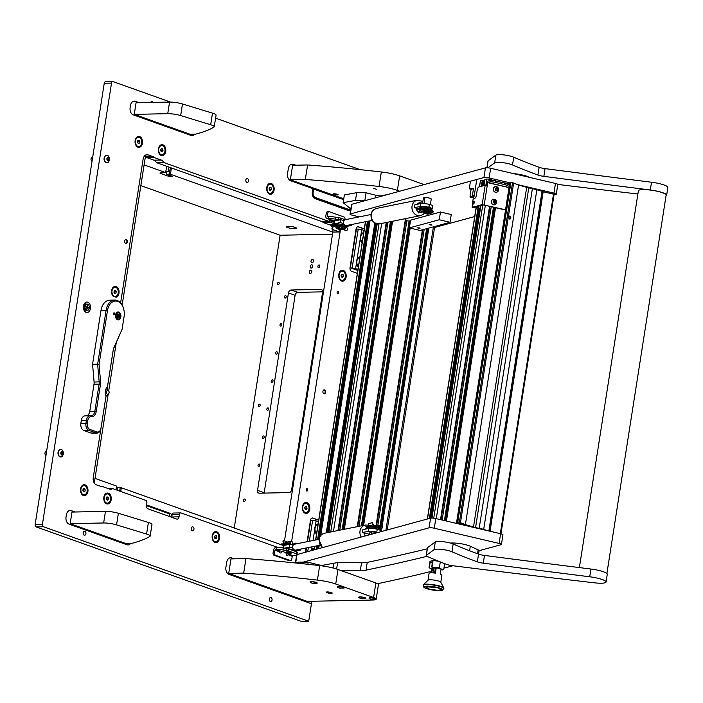 <?xml version="1.0" encoding="UTF-8"?>
<svg xmlns="http://www.w3.org/2000/svg" width="703" height="703" viewBox="0 0 703 703"><rect width="100%" height="100%" fill="white"/><g stroke="black" fill="none" stroke-linecap="round" stroke-linejoin="round"><path stroke-width="1.05" d="M87.726 302.202A5.229 3.577 88.8 0 0 86.829 302.053A5.229 3.577 88.8 0 0 83.376 306.693A5.229 3.577 88.8 0 0 86.135 312.36A5.229 3.577 88.8 0 0 87.04 312.51A5.229 3.577 88.8 0 0 90.494 307.87A5.229 3.577 88.8 0 0 87.726 302.202M337.915 291.218A1.248 0.852 88.8 0 0 337.748 293.678A1.248 0.852 88.8 0 0 337.915 291.218M307 488.611A1.248 0.852 88.8 0 0 306.842 491.072A1.248 0.852 88.8 0 0 307 488.611M152.938 102.41A2.039 1.397 88.8 0 0 152.129 101.619A2.039 1.397 88.8 0 0 151.778 101.557A2.039 1.397 88.8 0 0 150.653 102.453M84.852 531.24A2.039 1.397 88.8 0 0 84.501 531.187A2.039 1.397 88.8 0 0 83.147 532.997A2.039 1.397 88.8 0 0 84.228 535.211A2.039 1.397 88.8 0 0 84.58 535.264A2.039 1.397 88.8 0 0 85.933 533.454A2.039 1.397 88.8 0 0 84.852 531.24M270.989 597.559A2.039 1.397 88.8 0 0 270.637 597.506A2.039 1.397 88.8 0 0 269.293 599.316A2.039 1.397 88.8 0 0 270.374 601.531A2.039 1.397 88.8 0 0 270.725 601.583A2.039 1.397 88.8 0 0 272.07 599.773A2.039 1.397 88.8 0 0 270.989 597.559M324.566 389.901A1.995 1.362 88.8 0 0 324.224 389.849A1.995 1.362 88.8 0 0 322.905 391.615A1.995 1.362 88.8 0 0 323.96 393.777A1.995 1.362 88.8 0 0 324.303 393.829A1.995 1.362 88.8 0 0 325.621 392.063A1.995 1.362 88.8 0 0 324.566 389.901M126.312 239.582A1.995 1.362 88.8 0 0 125.969 239.521A1.995 1.362 88.8 0 0 124.651 241.296A1.995 1.362 88.8 0 0 125.705 243.449A1.995 1.362 88.8 0 0 126.048 243.51A1.995 1.362 88.8 0 0 127.366 241.744A1.995 1.362 88.8 0 0 126.312 239.582M162.911 144.836A5.483 3.752 88.8 0 0 158.518 148.333A5.483 3.752 88.8 0 0 158.597 152.129A5.483 3.752 88.8 0 0 161.242 155.486A5.483 3.752 88.8 0 0 165.732 151.461A5.483 3.752 88.8 0 0 162.911 144.836M108.359 493.181A5.483 3.752 88.8 0 0 103.965 496.687A5.483 3.752 88.8 0 0 104.044 500.474A5.483 3.752 88.8 0 0 106.689 503.831A5.483 3.752 88.8 0 0 111.179 499.807A5.483 3.752 88.8 0 0 108.359 493.181M116.153 286.534A5.483 3.752 88.8 0 0 111.768 290.031A5.483 3.752 88.8 0 0 111.839 293.819A5.483 3.752 88.8 0 0 113.192 296.315A19.921 13.629 88.8 0 1 114.563 296.692L116.074 297.237A5.483 3.752 88.8 0 0 119.071 292A5.483 3.752 88.8 0 0 116.153 286.534M271.27 183.448A5.483 3.752 88.8 0 0 266.876 186.945A5.483 3.752 88.8 0 0 266.955 190.733A5.483 3.752 88.8 0 0 269.601 194.09A5.483 3.752 88.8 0 0 274.091 190.074A5.483 3.752 88.8 0 0 271.27 183.448M216.717 531.793A5.483 3.752 88.8 0 0 212.332 535.291A5.483 3.752 88.8 0 0 212.411 539.087A5.483 3.752 88.8 0 0 215.048 542.435A5.483 3.752 88.8 0 0 219.538 538.419A5.483 3.752 88.8 0 0 216.717 531.793M343.284 270.4A5.483 3.752 88.8 0 0 338.89 273.898A5.483 3.752 88.8 0 0 338.969 277.694A5.483 3.752 88.8 0 0 341.614 281.042A5.483 3.752 88.8 0 0 346.104 277.026A5.483 3.752 88.8 0 0 343.284 270.4M306.912 502.627A5.483 3.752 88.8 0 0 302.527 506.125A5.483 3.752 88.8 0 0 302.606 509.921A5.483 3.752 88.8 0 0 305.251 513.278A5.483 3.752 88.8 0 0 309.742 509.253A5.483 3.752 88.8 0 0 306.912 502.627M139.642 136.549A5.483 3.752 88.8 0 0 135.248 140.046A5.483 3.752 88.8 0 0 135.328 143.843A5.483 3.752 88.8 0 0 137.973 147.191A5.483 3.752 88.8 0 0 142.463 143.175A5.483 3.752 88.8 0 0 139.642 136.549M85.089 484.894A5.483 3.752 88.8 0 0 80.704 488.392A5.483 3.752 88.8 0 0 80.775 492.188A5.483 3.752 88.8 0 0 83.42 495.536A5.483 3.752 88.8 0 0 87.91 491.52A5.483 3.752 88.8 0 0 85.089 484.894M246.867 182.411A1.995 1.362 -91.2 0 1 245.813 180.258A1.995 1.362 -91.2 0 1 247.122 178.483A1.995 1.362 -91.2 0 1 247.474 178.544A1.995 1.362 -91.2 0 1 248.528 180.706A1.995 1.362 -91.2 0 1 247.21 182.472A1.995 1.362 -91.2 0 1 246.867 182.411M192.314 530.756A1.995 1.362 -91.2 0 1 191.26 528.603A1.995 1.362 -91.2 0 1 192.578 526.828A1.995 1.362 -91.2 0 1 192.921 526.89A1.995 1.362 -91.2 0 1 193.975 529.051A1.995 1.362 -91.2 0 1 192.657 530.818A1.995 1.362 -91.2 0 1 192.314 530.756M295.778 165.205L293.221 164.3A5.976 4.086 88.8 0 0 292.184 164.124A5.976 4.086 88.8 0 0 288.318 168.685L287.562 173.518A5.976 4.086 88.8 0 0 290.638 180.75L312.853 188.659L312.334 191.945A5.571 3.814 -91.2 0 0 314.083 198A5.571 3.814 -91.2 0 0 315.208 198.685L347.783 210.294A5.571 3.814 -91.2 0 0 350.727 209.573M35.15 524.5L104.246 83.262A1.995 1.362 -91.2 0 1 105.538 81.741L112.796 81.592A1.995 1.362 88.8 0 0 111.513 83.112L42.417 524.35A1.995 1.362 88.8 0 0 43.437 526.758L308.696 621.259L301.429 621.408L36.178 526.907A1.995 1.362 -91.2 0 1 35.15 524.5L42.417 524.35M169.871 516.635A2.988 2.047 88.8 0 0 168.289 513.418L170.249 513.375A2.988 2.047 88.8 0 1 171.725 517.294A2.988 2.047 88.8 0 0 171.787 516.986L172.165 514.57A1.995 1.362 -91.2 0 1 173.456 513.049L180.724 512.9A1.995 1.362 88.8 0 0 179.432 514.42L172.165 514.57M283.766 545.475L283.88 544.79M284.487 540.915L332.844 232.078A5.976 4.086 88.8 0 0 332.871 229.6M332.378 227.71A5.976 4.086 88.8 0 0 331.658 226.366M330.972 225.593A5.976 4.086 88.8 0 0 329.769 224.855L323.301 222.552A5.976 4.086 88.8 0 0 321.86 221.577L156.391 162.621A5.976 4.086 88.8 0 0 153.948 160.17L147.322 157.806A5.976 4.086 88.8 0 0 145.873 156.831L144.273 156.259M75.124 511.995L71.24 510.606A5.976 4.086 88.8 0 0 70.203 510.44A5.976 4.086 88.8 0 0 66.337 514.991L66.038 516.925A5.976 4.086 88.8 0 0 69.114 524.157L126.953 544.763A5.976 4.086 88.8 0 0 127.981 544.93A5.976 4.086 88.8 0 0 130.591 543.472M139.22 102.691L135.336 101.302A5.976 4.086 88.8 0 0 134.299 101.127A5.976 4.086 88.8 0 0 130.433 105.687L130.134 107.621A5.976 4.086 88.8 0 0 133.21 114.844L191.049 135.451A5.976 4.086 88.8 0 0 192.077 135.626A5.976 4.086 88.8 0 0 194.687 134.168M318.696 520.115L312.923 518.049A2.988 2.047 88.8 0 0 312.404 517.97A2.988 2.047 88.8 0 0 310.471 520.246L307.114 541.697M364.312 228.853L358.53 226.797A2.988 2.047 88.8 0 0 358.012 226.709A2.988 2.047 88.8 0 0 356.087 228.985L350.024 267.694A2.988 2.047 88.8 0 0 351.562 271.305L357.335 273.362M360.156 169.651L215.601 118.148M170.442 102.058L113.139 81.645A1.995 1.362 88.8 0 0 112.796 81.592M234.134 558.841L231.577 557.927A5.976 4.086 88.8 0 0 230.549 557.76A5.976 4.086 88.8 0 0 226.682 562.312L225.918 567.154A5.976 4.086 88.8 0 0 229.002 574.377L311.438 603.745L308.696 621.259M306.13 547.997L305.462 552.242M108.385 488.647L112.594 488.567L145.829 500.404A1.995 1.362 88.8 0 1 146.857 502.812L146.479 505.237A2.988 2.047 88.8 0 0 148.017 508.849L176.602 519.034A2.988 2.047 88.8 0 0 177.121 519.122A2.988 2.047 88.8 0 0 179.054 516.837L179.432 514.42M112.594 488.567A5.976 4.086 -91.2 0 1 110.714 489.279A5.976 4.086 -91.2 0 1 109.677 489.112L103.051 486.748A5.976 4.086 -91.2 0 1 102.497 486.81A5.976 4.086 -91.2 0 1 101.469 486.643L96.329 484.815A5.976 4.086 -91.2 0 1 93.253 477.583L105.977 396.351L108.077 394.295M113.297 349.611L107.102 389.137M145.873 156.831L153.14 156.681L148.008 154.853A5.976 4.086 -91.2 0 0 146.971 154.686A5.976 4.086 -91.2 0 0 143.104 159.238L120.608 302.923M153.14 156.681A5.976 4.086 -91.2 0 1 154.581 157.657L161.215 160.02A5.976 4.086 -91.2 0 1 163.658 162.472L329.118 221.427A5.976 4.086 88.8 0 1 330.568 222.403L323.301 222.552M333.74 223.528L330.568 222.403M291.604 541.67L340.111 231.928A5.976 4.086 88.8 0 0 340.199 230.074M180.724 512.9A1.995 1.362 88.8 0 1 181.066 512.962L278.054 547.514A5.976 4.086 88.8 0 0 278.072 547.523M311.025 603.605L311.385 601.285M156.391 162.621L163.658 162.472M147.322 157.806L154.581 157.657M101.944 486.766L103.051 486.748M295.339 165.214L292.782 164.309A5.976 4.086 88.8 0 0 291.965 164.142M312.8 187.78L312.668 188.597M191.866 135.617A5.976 4.086 88.8 0 0 194.248 134.176M138.79 102.7L134.897 101.311A5.976 4.086 88.8 0 0 134.08 101.144M74.694 512.004L70.801 510.615A5.976 4.086 88.8 0 0 69.984 510.448M127.77 544.93A5.976 4.086 88.8 0 0 130.152 543.481M233.704 558.85L231.138 557.936A5.976 4.086 88.8 0 0 230.329 557.769M313.819 197.736A4.991 3.418 88.8 0 0 314.566 198.141L347.141 209.749A4.991 3.418 88.8 0 0 350.129 208.738M349.927 208.932A4.965 3.401 -91.2 0 1 349.83 209.028A4.965 3.401 -91.2 0 1 347.15 209.722L314.575 198.114A4.965 3.401 -91.2 0 1 313.731 197.64M313.125 187.894L312.976 188.87L343.635 199.626M313.635 188.94L313.125 192.227A4.394 3.005 88.8 0 0 315.383 197.543L347.959 209.143A4.394 3.005 88.8 0 0 350.331 208.536L349.83 209.028M364.286 229.011L358.099 226.805A2.988 2.047 88.8 0 0 357.801 226.735M318.679 520.264L312.484 518.058A2.988 2.047 88.8 0 0 312.185 517.988M115.986 489.771L116.566 486.072L95.01 478.4L94.281 483.058L108.183 394.251M108.701 390.956L116.276 342.581M122.146 305.111L145.389 156.664L144.106 164.889L165.662 172.569L166.646 166.277M117.243 488.998L116.162 488.62M119.668 491.089L120.213 487.645L117.454 487.706L117.067 490.158M120.213 487.645L121.32 487.768L120.74 491.467M283.537 545.563L121.32 487.768M170.249 513.375L146.523 504.921M168.289 513.418L146.435 505.633M165.662 172.569L160.741 172.806A2.487 0.457 -171.1 0 0 159.941 173.017A2.487 0.457 -171.1 0 0 160.583 173.439L168.228 176.163A2.487 0.457 -171.1 0 0 171.708 176.717A2.487 0.457 -171.1 0 0 172.507 176.515A2.487 0.457 -171.1 0 0 171.866 176.093L166.541 174.195L169.309 174.133L170.328 167.586M287.94 226.261A5.185 0.949 -171.1 0 0 286.402 226.533A5.185 0.949 -171.1 0 0 288.845 227.939A5.185 0.949 -171.1 0 0 294.856 228.721A5.185 0.949 -171.1 0 0 296.455 228.106A5.185 0.949 -171.1 0 0 293.089 226.841A5.185 0.949 -171.1 0 0 287.94 226.261M140.855 185.627L280.11 235.241L332.519 234.161M171.4 167.973L170.416 174.256L332.835 232.131M170.416 174.256L169.309 174.133M166.541 174.195L166.998 171.295L168.307 171.268L168.957 167.103M165.715 172.2L166.796 172.587M359.918 256.885A5.378 3.682 88.8 0 0 357.098 259.099L356.474 263.045A5.378 3.682 88.8 0 0 356.693 264.187A5.378 3.682 88.8 0 0 358.345 266.938M363.706 232.693A5.378 3.682 88.8 0 0 360.885 234.907L360.261 238.853A5.378 3.682 88.8 0 0 360.481 239.995A5.378 3.682 88.8 0 0 362.133 242.746M357.994 269.17L350.358 267.817L357.792 270.462M352.168 267.773L358.231 229.073L356.412 229.108L350.358 267.817M358.231 229.073L361.711 229.626L360.885 234.907M364.057 230.461L361.711 229.626M360.261 238.853L357.098 259.099M356.474 263.045L355.648 268.326M83.639 305.164A3.339 2.285 -91.2 0 1 83.929 305.743M84 308.933A3.339 2.285 -91.2 0 1 83.727 309.531M83.938 304.355A3.339 2.285 -91.2 0 1 84.738 305.287M84.826 309.355A3.339 2.285 -91.2 0 1 84.052 310.322M84.72 303.125A4.983 3.41 -91.2 0 1 85.643 304.32M85.766 310.295A4.983 3.41 -91.2 0 1 84.887 311.526M85.458 306.657L86.944 307.492L86.847 309.803L87.339 307.633L88.727 308.116L88.763 307.527L87.436 307.053L87.532 304.751L87.031 306.912L85.458 306.657M86.759 304.135A3.19 2.179 88.8 0 0 86.399 304.1A3.19 2.179 88.8 0 0 84.334 306.534A3.19 2.179 88.8 0 0 86.531 310.48A3.19 2.179 88.8 0 0 86.891 310.427M85.063 306.517A3.19 2.179 88.8 0 0 87.251 310.462A3.19 2.179 88.8 0 0 89.316 308.037A3.19 2.179 88.8 0 0 87.119 304.091A3.19 2.179 88.8 0 0 85.063 306.517M84.632 305.515A2.39 1.634 88.8 0 0 84.14 306.736A2.39 1.634 88.8 0 0 84.703 309.135M88.437 308.028L85.502 306.534M86.996 307.062L87.436 307.053M115.556 314.962A3.99 2.724 88.8 0 0 118.297 319.891A3.99 2.724 88.8 0 0 120.872 316.851A3.99 2.724 88.8 0 0 118.13 311.921A3.99 2.724 88.8 0 0 115.556 314.962M113.394 313.617A0.993 0.685 88.8 0 0 114.73 314.092A0.993 0.685 88.8 0 0 113.394 313.617M105.582 395.007A5.976 4.086 88.8 0 0 105.986 396.079L105.986 396.237A6.977 4.772 -91.2 0 1 105.626 395.191A6.977 4.772 -91.2 0 1 105.529 390.358A6.977 4.772 -91.2 0 1 107.471 386.755L113.236 349.945A6.977 4.772 -91.2 0 1 113.368 349.286A6.977 4.772 -91.2 0 1 113.877 347.73L122.067 329.382L124.097 316.464A12.452 8.524 88.8 0 0 123.684 309.03A12.452 8.524 88.8 0 0 115.107 301.077A12.452 8.524 88.8 0 0 107.471 310.55L99.07 364.216L100.582 381.817A6.977 4.772 -91.2 0 1 100.494 384.233L96.241 411.431A6.977 4.772 -91.2 0 1 91.311 416.73A4.983 3.41 88.8 0 0 87.796 420.508L87.339 423.417A4.983 3.41 88.8 0 0 89.905 429.436L96.891 431.923A4.983 3.41 88.8 0 0 100.88 428.742A4.983 3.41 88.8 0 0 100.968 428.268L105.986 396.237M100.88 428.742L100.801 429.094A5.976 4.086 -91.2 0 1 97.04 433.074A5.976 4.086 -91.2 0 1 96.012 432.907L89.026 430.421A5.976 4.086 -91.2 0 1 85.951 423.188L86.407 420.289A5.976 4.086 -91.2 0 1 90.274 415.737A5.976 4.086 -91.2 0 1 90.625 415.745A5.976 4.086 88.8 0 0 90.977 415.763A5.976 4.086 88.8 0 0 94.843 411.211L99.105 384.005A5.976 4.086 88.8 0 0 99.176 381.94L97.647 364.163L92.568 364.268L94.088 382.045L100.582 381.817M87.796 420.508L81.32 420.394L80.863 423.294L87.339 423.417M89.905 429.436L89.026 430.421L83.947 430.526L90.924 433.013L96.012 432.907L96.891 431.923M97.04 433.074L91.961 433.18A5.976 4.086 -91.2 0 1 90.924 433.013M83.947 430.526A5.976 4.086 -91.2 0 1 80.863 423.294M81.32 420.394A5.976 4.086 -91.2 0 1 85.186 415.842L90.274 415.737M86.39 415.816A5.976 4.086 88.8 0 0 89.764 411.317L94.017 384.11A5.976 4.086 88.8 0 0 94.088 382.045M99.07 364.216L97.647 364.163L106.083 310.322A13.454 9.201 -91.2 0 1 114.782 300.076L109.694 300.181A13.454 9.201 88.8 0 0 100.995 310.427L92.568 364.268M122.067 329.382L113.728 348.301A5.976 4.086 88.8 0 0 113.324 349.461M114.782 300.076A13.454 9.201 -91.2 0 1 123.596 308.687L123.684 309.03M107.471 386.755L107.348 387.423A5.976 4.086 88.8 0 0 105.485 390.543M314.311 548.138A5.378 3.682 88.8 0 0 311.482 550.352L311.359 550.634M318.099 523.946A5.378 3.682 88.8 0 0 315.269 526.16L314.654 530.115A5.378 3.682 88.8 0 0 314.874 531.257A5.378 3.682 88.8 0 0 316.526 533.999M309.346 541.248L312.624 520.325L310.805 520.361L307.475 541.626M312.624 520.325L316.104 520.879L315.269 526.16M318.45 521.714L316.104 520.879M305.831 552.145L306.49 547.918M314.654 530.115L313.028 540.519M312.035 546.811L311.482 550.352M307.721 551.627L308.362 547.549M311.684 264.785A1.696 1.195 -70.4 0 0 310.243 266.235A1.696 1.195 -70.4 0 0 310.858 268.019A1.696 1.195 -70.4 0 0 311.174 268.071A1.696 1.195 -70.4 0 0 312.624 266.613A1.696 1.195 -70.4 0 0 312 264.829A1.696 1.195 -70.4 0 0 311.684 264.785M312.519 259.46A1.696 1.195 -70.4 0 0 311.069 260.918A1.696 1.195 -70.4 0 0 311.693 262.702A1.696 1.195 -70.4 0 0 312.009 262.746A1.696 1.195 -70.4 0 0 313.45 261.296A1.696 1.195 -70.4 0 0 312.835 259.512A1.696 1.195 -70.4 0 0 312.519 259.46M310.858 270.101A1.696 1.195 -70.4 0 0 309.408 271.56A1.696 1.195 -70.4 0 0 310.032 273.344A1.696 1.195 -70.4 0 0 310.339 273.397A1.696 1.195 -70.4 0 0 311.789 271.938A1.696 1.195 -70.4 0 0 311.165 270.154A1.696 1.195 -70.4 0 0 310.858 270.101M318.477 267.676A1.441 1.019 109.6 0 1 319.18 264.917A1.441 1.019 109.6 0 1 318.477 267.676M284.39 296.886A1.248 0.879 109.6 0 1 286.209 296.842A1.248 0.879 109.6 0 1 284.39 296.886M279.996 324.944A1.248 0.879 109.6 0 1 281.815 324.909A1.248 0.879 109.6 0 1 279.996 324.944M275.602 353.003A1.248 0.879 109.6 0 1 277.421 352.968A1.248 0.879 109.6 0 1 275.602 353.003M271.209 381.061A1.248 0.879 109.6 0 1 273.028 381.026A1.248 0.879 109.6 0 1 271.209 381.061M266.815 409.128A1.248 0.879 109.6 0 1 268.634 409.093A1.248 0.879 109.6 0 1 266.815 409.128M262.421 437.187A1.248 0.879 109.6 0 1 264.24 437.152A1.248 0.879 109.6 0 1 262.421 437.187M258.027 465.245A1.248 0.879 109.6 0 1 259.846 465.21A1.248 0.879 109.6 0 1 258.027 465.245M277.439 283.52A1.248 0.879 109.6 0 1 279.249 283.485A1.248 0.879 109.6 0 1 277.439 283.52M258.344 405.446A1.248 0.879 109.6 0 1 260.163 405.403A1.248 0.879 109.6 0 1 258.344 405.446M243.493 500.272A1.248 0.879 109.6 0 1 245.312 500.228A1.248 0.879 109.6 0 1 243.493 500.272M320.867 289.381L291.086 289.996A2.988 2.109 -70.4 0 0 288.45 292.94L257.535 490.334A2.988 2.109 -70.4 0 0 258.713 493.111A2.988 2.109 -70.4 0 0 259.266 493.198L289.047 492.583A2.988 2.109 -70.4 0 0 291.683 489.631L322.598 292.237A2.988 2.109 -70.4 0 0 321.42 289.469A2.988 2.109 -70.4 0 0 320.867 289.381L321.895 289.75M234.257 528.006L280.11 235.241M264.143 493.093A2.988 2.109 109.6 0 1 264.187 492.706L295.102 295.313A2.988 2.109 109.6 0 1 297.729 292.36L322.633 291.85M335.155 220.812L330.428 219.696A2.724 1.924 109.6 0 1 330.234 219.644L326.913 218.457A2.724 1.924 -70.4 0 0 327.413 218.536L328.231 218.519L328.529 216.586A9.965 1.828 8.9 0 1 335.612 217.174L338.67 217.658A2.988 0.545 8.9 0 1 340.718 218.15L340.463 219.74M344.953 219.661L344.997 219.38A1.995 1.362 88.8 0 0 343.969 216.972L329.347 211.761A1.995 1.362 88.8 0 0 329.004 211.708A1.995 1.362 88.8 0 0 327.712 213.229L326.262 213.255L325.841 215.926A2.724 1.924 -70.4 0 0 326.913 218.457M327.712 213.229L327.29 215.9A0.738 0.518 -70.4 0 0 327.721 216.603L328.529 216.586M339.76 219.89A2.988 0.545 -171.1 0 0 338.363 219.591L335.313 219.108A9.965 1.828 -171.1 0 0 328.231 218.519M326.262 213.255A1.995 1.362 -91.2 0 1 327.545 211.735L329.004 211.708M330.7 219.731A1.995 1.362 88.8 0 0 331.588 220.733L330.138 220.768L333.96 222.13M330.138 220.768A1.995 1.362 -91.2 0 1 329.109 219.239M334.039 221.612L331.588 220.733M345.155 219.731L340.718 218.15M336.623 228.036A3.111 0.571 8.9 0 1 336.509 227.93A3.111 0.571 8.9 0 1 336.473 227.816A3.111 0.571 8.9 0 1 337.51 227.552M342.001 228.317A3.111 0.571 8.9 0 1 342.466 228.554A3.111 0.571 8.9 0 1 342.625 228.774A3.111 0.571 8.9 0 1 342.554 228.87L341.886 229.345A2.513 0.457 -171.1 0 0 341.816 229.081A2.513 0.457 -171.1 0 0 341.069 228.765M336.711 226.858A3.111 0.571 8.9 0 1 340.076 226.955M342.379 227.596A3.111 0.571 8.9 0 1 342.598 227.719A3.111 0.571 8.9 0 1 342.756 227.948L342.625 228.774M340.577 228.633A2.513 0.457 -171.1 0 0 337.994 228.282A2.513 0.457 -171.1 0 0 337.001 228.58A2.513 0.457 -171.1 0 0 337.097 228.668A2.513 0.457 -171.1 0 0 339.584 229.363A2.513 0.457 -171.1 0 0 341.886 229.345M337.528 220.338A4.983 0.914 -171.1 0 0 336.737 220.364A4.983 0.914 -171.1 0 0 335.7 220.707M340.129 226.718A2.627 0.483 -171.1 0 0 337.976 226.507A2.627 0.483 -171.1 0 0 337.449 226.551L335.902 226.586M342.062 229.222L346.263 230.654A1.397 0.984 -70.4 0 0 346.93 227.974M342.493 228.914L344.488 229.6L344.953 227.684L345.612 227.649L344.593 230.004L342.089 229.204M337.73 227.658L341.113 228.765L342.238 226.445L341.535 226.058L342.238 226.445M333.09 226.638L331.201 225.935L339.558 225.76A0.993 0.703 109.6 0 1 339.083 227.667L333.916 225.909L332.071 228.176L333.784 226.287L338.951 228.044A1.397 0.984 -70.4 0 0 339.619 225.373L331.201 225.795M332.273 228.396A0.993 0.668 135.9 0 0 332.387 229.433L338.407 231.577A0.993 0.668 135.9 0 0 339.593 230.997L340.604 229.459M342.106 226.278A4.983 0.914 8.9 0 1 342.343 226.348L344.206 227.007A4.983 0.914 8.9 0 1 344.505 227.201L345.612 227.649L344.444 227.587A4.983 0.914 -171.1 0 0 342.387 226.761M344.945 227.684L345.612 227.649M342.677 228.449L345.489 228.396M332.141 229.196A0.993 0.668 -44.1 0 1 332.071 228.176M344.769 227.28A5.185 0.949 -171.1 0 0 342.036 226.225M333.969 225.487A5.976 1.098 8.9 0 1 333.951 225.373A5.976 1.098 8.9 0 1 339.338 225.118A5.976 1.098 8.9 0 1 345.762 227.227A5.976 1.098 8.9 0 1 345.577 227.447M345.762 227.227L345.938 226.12A5.976 1.098 -171.1 0 0 339.514 224.02A5.976 1.098 -171.1 0 0 334.127 224.275L333.951 225.373M332.08 219.872A1.617 1.107 88.8 0 0 332.958 220.057M291.2 553.129L291.244 552.839A2.487 0.457 -171.1 0 0 289.812 552.189A2.487 0.457 -171.1 0 0 287.123 551.855A2.487 0.457 -171.1 0 0 286.323 552.066L286.279 552.356A2.487 0.457 8.9 0 1 289.724 552.461A2.487 0.457 8.9 0 1 291.2 553.129A2.487 0.457 8.9 0 1 291.147 553.208A2.487 0.457 8.9 0 1 290.972 553.27M278.485 550.888L278.274 551.372A0.738 0.518 109.6 0 1 278.581 550.792L281.657 551.143L289.372 553.894L289.935 554.263L289.214 554.588A0.738 0.518 -70.4 0 0 288.907 555.159L288.959 553.92A1.995 1.362 88.8 0 0 288.986 553.753M275.55 555.273L274.1 555.3A1.995 1.362 -91.2 0 1 273.072 552.892L274.53 552.866A1.995 1.362 88.8 0 0 275.55 555.273L290.181 560.484A1.995 1.362 88.8 0 0 290.524 560.537A1.995 1.362 88.8 0 0 291.815 559.017L292.228 556.345A0.738 0.518 109.6 0 1 292.879 555.625L293.696 555.607A9.965 1.828 -171.1 0 0 296.622 555.115M273.072 552.892L273.493 550.221A2.724 1.924 109.6 0 1 275.892 547.532L276.71 547.514A9.965 1.828 8.9 0 1 283.792 548.103L286.842 548.586A2.988 0.545 8.9 0 1 288.889 549.078L296.552 551.802A2.988 0.545 8.9 0 1 297.325 552.312A2.988 0.545 8.9 0 1 297.316 552.321L297.017 554.236A2.988 0.545 -171.1 0 0 296.244 553.744L296.552 551.802M274.53 552.866L274.943 550.185A0.738 0.518 109.6 0 1 275.594 549.465L276.411 549.447L276.71 547.514M289.408 560.502A1.995 1.362 -91.2 0 1 289.074 560.572A1.995 1.362 -91.2 0 1 288.722 560.511L290.181 560.484M274.1 555.3L288.722 560.511M296.938 554.57L297.017 554.254A2.988 0.545 -171.1 0 0 297.017 554.245L297.325 552.312M288.889 549.078L288.59 551.011L296.244 553.744M288.59 551.011A2.988 0.545 -171.1 0 0 286.543 550.519L283.494 550.036A9.965 1.828 -171.1 0 0 276.411 549.447M287.808 553.191L290.919 553.358L289.61 552.681L286.473 552.663L287.808 553.191M289.451 552.725L286.842 552.646L287.966 553.147L290.576 553.226L289.451 552.725M293.151 544.684L293.221 544.227A3.111 0.571 -171.1 0 0 293.186 544.113A3.111 0.571 -171.1 0 0 292.764 543.832M290.383 543.199A3.111 0.571 -171.1 0 0 289.293 543.059M294.065 550.924L294.118 550.598A4.983 0.914 -171.1 0 0 293.898 550.264A4.983 0.914 -171.1 0 0 287.474 548.7M287.632 542.039L283.661 540.616A0.993 0.457 50.9 0 0 283.335 540.642A0.993 0.457 50.9 0 0 283.291 541.178L284.074 543.234L289.9 541.257A1.397 0.984 109.6 0 1 289.733 543.92L281.385 544.087L283.933 544.79M293.142 544.052L295.559 543.129L296.288 543.867M295.989 543.929L295.497 543.516L293.195 544.403M281.385 543.955L289.794 543.533A0.993 0.703 -70.4 0 0 289.917 541.626L283.942 543.612L283.019 541.407A0.993 0.457 -129.1 0 1 283.054 540.871A0.993 0.457 -129.1 0 1 283.239 540.818M288.292 543.357L290.655 542.654M291.534 544.623L292.483 544.219L292.351 541.934L290.418 541.248M292.228 544.421A4.983 0.914 8.9 0 1 293.494 544.79M291.648 544.597L289.733 543.92M279.504 550.704A1.617 1.107 88.8 0 0 279.662 552.373A1.617 1.107 88.8 0 0 280.717 552.962A1.617 1.107 88.8 0 0 281.569 551.908A1.617 1.107 88.8 0 0 281.613 551.126M288.713 544.482A5.976 1.098 -171.1 0 0 284.302 544.509L285.11 544.227A5.185 0.949 8.9 0 1 289.645 544.289M290.444 544.412A5.185 0.949 8.9 0 1 293.239 545.062M284.302 544.509A5.976 1.098 -171.1 0 0 284.021 544.667A5.976 1.098 -171.1 0 0 283.933 544.816L283.827 545.466M286.27 552.786A1.617 1.107 88.8 0 0 286.314 554.737A1.617 1.107 88.8 0 0 287.369 555.326A1.617 1.107 88.8 0 0 288.212 554.272A1.617 1.107 88.8 0 0 288.256 553.498M323.898 389.91A1.942 1.327 -91.2 0 1 324.127 389.963A1.942 1.327 -91.2 0 1 325.155 391.984A1.942 1.327 -91.2 0 1 323.978 393.777M324.004 389.875A1.995 1.362 -91.2 0 1 325.155 392.318A1.995 1.362 -91.2 0 1 324.083 393.812M341.939 271.112A4.631 3.172 88.8 0 0 341.737 271.103A4.631 3.172 88.8 0 0 338.855 274.056M338.934 277.536A4.631 3.172 88.8 0 0 341.122 280.233A4.631 3.172 88.8 0 0 341.922 280.365A4.631 3.172 88.8 0 0 342.124 280.356M342.932 271.226A4.631 3.172 88.8 0 0 342.133 271.094A4.631 3.172 88.8 0 0 339.074 275.207A4.631 3.172 88.8 0 0 341.526 280.225A4.631 3.172 88.8 0 0 342.326 280.356A4.631 3.172 88.8 0 0 345.384 276.253A4.631 3.172 88.8 0 0 342.932 271.226M341.078 275.312L341.43 276.973L342.581 277.386L343.38 276.138L343.029 274.478L341.878 274.073L341.078 275.312M341.596 274.513L343.029 274.478M341.368 276.701L341.421 274.785M341.711 276.174L343.38 276.138M363.46 233.449A4.631 3.172 88.8 0 0 363.258 233.449A4.631 3.172 88.8 0 0 362.414 233.633A4.631 3.172 88.8 0 0 360.367 236.445M360.446 239.864A4.631 3.172 88.8 0 0 362.194 242.359M363.258 233.449L363.592 233.44A4.631 3.172 88.8 0 0 362.818 233.624A4.631 3.172 88.8 0 0 360.595 237.535A4.631 3.172 88.8 0 0 362.238 242.104M363.064 236.797L362.757 238.739M317.844 524.71A4.631 3.172 88.8 0 0 317.651 524.702A4.631 3.172 88.8 0 0 316.807 524.886A4.631 3.172 88.8 0 0 314.759 527.698M314.839 531.125A4.631 3.172 88.8 0 0 316.587 533.621M317.651 524.702L317.984 524.693A4.631 3.172 88.8 0 0 317.202 524.877A4.631 3.172 88.8 0 0 314.988 528.788A4.631 3.172 88.8 0 0 316.622 533.357M317.457 528.058L317.15 530M359.672 257.641A4.631 3.172 88.8 0 0 359.47 257.641A4.631 3.172 88.8 0 0 358.627 257.816A4.631 3.172 88.8 0 0 356.579 260.628M356.658 264.056A4.631 3.172 88.8 0 0 358.407 266.551M359.47 257.641L359.804 257.632A4.631 3.172 88.8 0 0 359.031 257.816A4.631 3.172 88.8 0 0 356.808 261.727A4.631 3.172 88.8 0 0 358.442 266.288M359.277 260.989L358.969 262.931M314.056 548.894A4.631 3.172 88.8 0 0 313.863 548.894A4.631 3.172 88.8 0 0 313.02 549.078A4.631 3.172 88.8 0 0 311.455 550.607M313.863 548.894L314.197 548.885A4.631 3.172 88.8 0 0 313.415 549.069A4.631 3.172 88.8 0 0 311.93 550.484M161.558 145.547A4.631 3.172 88.8 0 0 161.365 145.539A4.631 3.172 88.8 0 0 158.483 148.491M158.553 151.98A4.631 3.172 88.8 0 0 160.75 154.669A4.631 3.172 88.8 0 0 161.549 154.809A4.631 3.172 88.8 0 0 161.752 154.792M162.56 145.662A4.631 3.172 88.8 0 0 161.76 145.53A4.631 3.172 88.8 0 0 158.702 149.642A4.631 3.172 88.8 0 0 161.154 154.669A4.631 3.172 88.8 0 0 161.954 154.801A4.631 3.172 88.8 0 0 165.012 150.688A4.631 3.172 88.8 0 0 162.56 145.662M160.706 149.757L161.057 151.409L162.208 151.822L163.008 150.574L162.657 148.922L161.505 148.509L160.706 149.757M161.224 148.948L162.657 148.922M160.996 151.136L161.049 149.229M161.339 150.609L163.008 150.574M83.543 485.597A4.631 3.172 88.8 0 0 80.669 488.55A4.631 3.172 88.8 0 1 83.543 485.597L83.947 485.588A4.631 3.172 88.8 0 0 80.88 489.701A4.631 3.172 88.8 0 0 83.332 494.719A4.631 3.172 88.8 0 0 84.132 494.85A4.631 3.172 88.8 0 0 87.198 490.747A4.631 3.172 88.8 0 0 84.747 485.72A4.631 3.172 88.8 0 0 83.947 485.588A4.631 3.172 88.8 0 0 81.073 488.523A4.631 3.172 88.8 0 0 81.882 493.568A4.631 3.172 88.8 0 0 84.132 494.85A4.631 3.172 88.8 0 0 87.005 491.915A4.631 3.172 88.8 0 0 86.197 486.871A4.631 3.172 88.8 0 0 83.947 485.588L83.543 485.597M80.74 492.03A4.631 3.172 88.8 0 0 82.936 494.727A4.631 3.172 88.8 0 0 83.736 494.859A4.631 3.172 88.8 0 1 81.486 493.576A4.631 3.172 88.8 0 1 80.74 492.03M82.884 489.815L83.235 491.467L84.386 491.88L85.186 490.632L84.843 488.972L83.692 488.567L82.884 489.815M83.218 491.133L83.182 489.35M107.014 493.893A4.631 3.172 88.8 0 0 106.812 493.884A4.631 3.172 88.8 0 0 103.939 496.836M104.009 500.325A4.631 3.172 88.8 0 0 106.206 503.023A4.631 3.172 88.8 0 0 107.005 503.155A4.631 3.172 88.8 0 0 107.199 503.137M108.007 494.016A4.631 3.172 88.8 0 0 107.208 493.884A4.631 3.172 88.8 0 0 104.149 497.988A4.631 3.172 88.8 0 0 106.601 503.014A4.631 3.172 88.8 0 0 107.401 503.146A4.631 3.172 88.8 0 0 110.459 499.033A4.631 3.172 88.8 0 0 108.007 494.016M106.153 498.102L106.505 499.754L107.656 500.167L108.455 498.919L108.113 497.267L106.961 496.854L106.153 498.102M106.671 497.293L108.113 497.267M106.443 499.481L106.496 497.575M106.786 498.954L108.455 498.919M269.926 184.151A4.631 3.172 88.8 0 0 269.724 184.151A4.631 3.172 88.8 0 0 266.841 187.095M266.92 190.583A4.631 3.172 88.8 0 0 269.108 193.281A4.631 3.172 88.8 0 0 269.908 193.413A4.631 3.172 88.8 0 0 270.11 193.395M270.919 184.274A4.631 3.172 88.8 0 0 270.119 184.142A4.631 3.172 88.8 0 0 267.061 188.255A4.631 3.172 88.8 0 0 269.513 193.272A4.631 3.172 88.8 0 0 270.312 193.404A4.631 3.172 88.8 0 0 273.37 189.292A4.631 3.172 88.8 0 0 270.919 184.274M269.064 188.36L269.416 190.021L270.567 190.425L271.367 189.186L271.024 187.525L269.864 187.112L269.064 188.36M269.583 187.552L271.024 187.525M269.354 189.748L269.407 187.833M269.697 189.221L271.367 189.186M215.373 532.496A4.631 3.172 88.8 0 0 215.171 532.496A4.631 3.172 88.8 0 0 212.297 535.449M212.368 538.929A4.631 3.172 88.8 0 0 214.564 541.626A4.631 3.172 88.8 0 0 215.364 541.758A4.631 3.172 88.8 0 0 215.566 541.749M216.375 532.619A4.631 3.172 88.8 0 0 215.575 532.487A4.631 3.172 88.8 0 0 212.508 536.6A4.631 3.172 88.8 0 0 214.96 541.618A4.631 3.172 88.8 0 0 215.759 541.749A4.631 3.172 88.8 0 0 218.826 537.646A4.631 3.172 88.8 0 0 216.375 532.619M214.512 536.705L214.863 538.366L216.014 538.779L216.823 537.531L216.471 535.871L215.32 535.466L214.512 536.705M215.039 535.906L216.471 535.871M214.81 538.094L214.854 536.178M215.144 537.567L216.823 537.531M138.298 137.261A4.631 3.172 88.8 0 0 138.096 137.252A4.631 3.172 88.8 0 0 135.213 140.205M135.292 143.684A4.631 3.172 88.8 0 0 136.031 145.231A4.631 3.172 88.8 0 0 138.28 146.514A4.631 3.172 88.8 0 0 138.482 146.505M140.741 138.526A4.631 3.172 88.8 0 0 138.491 137.243A4.631 3.172 88.8 0 0 135.617 140.178A4.631 3.172 88.8 0 0 136.435 145.222A4.631 3.172 88.8 0 0 138.684 146.505A4.631 3.172 88.8 0 0 141.558 143.57A4.631 3.172 88.8 0 0 140.741 138.526M137.726 140.679L137.463 142.358L138.324 143.553L139.458 143.069L139.712 141.391L138.851 140.196L137.726 140.679M137.823 142.858L137.683 140.925M138.043 141.426L139.712 141.391M137.999 143.096L139.458 143.069M83.174 489.024L82.91 490.703L83.78 491.898L84.905 491.415L85.168 489.736L84.298 488.55L83.174 489.024M114.809 287.237A4.631 3.172 88.8 0 0 114.607 287.237A4.631 3.172 88.8 0 0 111.733 290.181M111.803 293.669A4.631 3.172 88.8 0 0 112.55 295.216A4.631 3.172 88.8 0 0 114.8 296.499A4.631 3.172 88.8 0 0 114.993 296.481M117.26 288.511A4.631 3.172 88.8 0 0 115.011 287.228A4.631 3.172 88.8 0 0 112.137 290.163A4.631 3.172 88.8 0 0 112.946 295.207A4.631 3.172 88.8 0 0 115.195 296.49A4.631 3.172 88.8 0 0 118.069 293.555A4.631 3.172 88.8 0 0 117.26 288.511M114.237 290.664L113.974 292.343L114.835 293.538L115.969 293.054L116.232 291.376L115.362 290.181L114.237 290.664M114.334 292.843L114.194 290.91M114.563 291.411L116.232 291.376M114.51 293.081L115.969 293.054M108.042 390.473A1.942 1.327 -91.2 0 1 109.044 392.819A1.942 1.327 -91.2 0 1 107.454 394.242A1.942 1.327 -91.2 0 1 106.452 391.896A1.942 1.327 -91.2 0 1 108.042 390.473M109.079 392.828A1.995 1.362 -91.2 0 1 107.787 394.348A1.995 1.362 -91.2 0 1 106.417 391.879A1.995 1.362 -91.2 0 1 107.708 390.367A1.995 1.362 -91.2 0 1 109.079 392.828M125.644 239.591A1.942 1.327 -91.2 0 1 125.872 239.635A1.942 1.327 -91.2 0 1 126.9 241.665A1.942 1.327 -91.2 0 1 125.723 243.458M125.749 239.556A1.995 1.362 -91.2 0 1 126.9 241.999A1.995 1.362 -91.2 0 1 125.828 243.484M120.275 316.64A3.084 2.109 88.8 0 0 120.178 314.795A3.084 2.109 88.8 0 0 118.042 312.826A3.084 2.109 88.8 0 0 116.153 315.172A3.084 2.109 88.8 0 0 117.647 318.863A3.084 2.109 88.8 0 0 120.222 316.939A3.084 2.109 88.8 0 0 120.275 316.64M120.204 317A3.489 2.39 -91.2 0 1 120.187 317.071A3.489 2.39 -91.2 0 1 117.999 319.399A3.489 2.39 -91.2 0 1 115.6 315.085A3.489 2.39 -91.2 0 1 117.849 312.422A3.489 2.39 -91.2 0 1 120.134 314.663A3.489 2.39 -91.2 0 1 120.16 314.733M118.807 317.492L119.528 316.376L119.211 314.891L117.893 314.004L117.173 315.12L117.252 316.789L117.506 317.448L118.807 317.492M117.849 316.719L117.717 314.593M117.357 317.255L119.15 316.693M113.824 312.914A0.949 0.65 -91.2 0 1 113.868 314.803M113.93 312.879A0.993 0.685 -91.2 0 1 113.974 314.839M305.568 503.339A4.631 3.172 88.8 0 0 305.366 503.33A4.631 3.172 88.8 0 0 302.492 506.283M302.562 509.772A4.631 3.172 88.8 0 0 304.759 512.469A4.631 3.172 88.8 0 0 305.559 512.601A4.631 3.172 88.8 0 0 305.761 512.584M306.57 503.462A4.631 3.172 88.8 0 0 305.77 503.322A4.631 3.172 88.8 0 0 302.712 507.434A4.631 3.172 88.8 0 0 305.155 512.461A4.631 3.172 88.8 0 0 305.954 512.592A4.631 3.172 88.8 0 0 309.021 508.48A4.631 3.172 88.8 0 0 306.57 503.462M304.715 507.548L305.058 509.2L306.209 509.613L307.018 508.366L306.666 506.714L305.515 506.301L304.715 507.548M305.234 506.74L306.666 506.714M305.005 508.928L305.049 507.021M305.348 508.401L307.018 508.366M513.7 173.667A11.96 2.188 8.9 0 1 523.77 175.319A11.96 2.188 8.9 0 1 528.155 176.787L529.324 177.332M366.07 192.771L364.857 200.513L355.481 200.408L356.693 192.666L366.07 192.771L375.666 195.232A3.99 0.729 8.9 0 0 381.026 195.759L387.353 194.59M356.693 192.666L344.365 194.942L343.152 202.684L350.595 208.747A19.93 3.656 -171.1 0 0 350.832 208.932M355.481 200.408L343.152 202.684M450.465 543.094A11.96 2.188 8.9 0 1 465.922 544.763A11.96 2.188 8.9 0 1 470.307 546.231L478.154 549.887A6.977 1.283 8.9 0 1 479.121 550.739L478.594 554.113M336.614 569.026L337.625 562.532L361.544 562.795A19.93 3.656 -171.1 0 0 367.238 562.4A3985.228 730.619 -171.1 0 0 427.239 548.823M340.322 570.318L360.331 570.537A19.93 3.656 -171.1 0 0 366.026 570.142A3985.228 730.619 -171.1 0 0 426.993 556.328M452.908 565.748A2988.919 547.962 8.9 0 1 443.953 568.129M431.167 571.398A2988.919 547.962 8.9 0 1 377.546 583.71M337.625 562.532L333.749 563.252L333.143 567.119L330.999 567.514M333.011 567.998L333.749 563.252L323.178 565.194A3.99 0.729 8.9 0 1 317.809 564.667L308.213 562.215L307.896 564.281M298.661 563.296L298.845 562.11L308.213 562.215M298.845 562.11L294.636 562.883M554.008 194.942L555.959 194.415A3.99 0.729 -171.1 0 0 556.293 194.186A3.99 0.729 -171.1 0 0 553.946 193.132L517.909 184.687M509.508 182.718L489.121 177.947A3.99 0.729 -171.1 0 0 483.928 177.534L350.349 213.94A3.99 0.729 -171.1 0 0 350.006 214.169A3.99 0.729 -171.1 0 0 352.352 215.223L359.338 216.858M553.946 193.132L555.467 183.457L490.641 168.263L489.121 177.947M483.928 177.534L485.439 167.859L351.86 204.265L350.349 213.94M434.568 227.5L474.701 216.559M350.006 214.169L351.526 204.494A3.99 0.729 8.9 0 1 351.86 204.265M485.439 167.859A3.99 0.729 8.9 0 1 490.641 168.263M555.467 183.457A3.99 0.729 8.9 0 1 557.804 184.511L556.293 194.186M479.13 550.686L501.107 544.693A3.99 0.729 -171.1 0 0 501.441 544.465A3.99 0.729 -171.1 0 0 499.095 543.419L500.615 533.735L435.79 518.55L434.269 528.225A3.99 0.729 -171.1 0 0 429.076 527.812L303.072 562.154M499.095 543.419L434.269 528.225M429.076 527.812L430.588 518.137L297.009 554.544L295.735 562.681M295.427 562.743L296.675 554.772A3.99 0.729 8.9 0 1 297.009 554.544M430.588 518.137A3.99 0.729 8.9 0 1 435.79 518.55M500.615 533.735A3.99 0.729 8.9 0 1 502.953 534.79L501.441 544.465M419.366 227.913L417.16 227.842L419.366 227.913M431.334 224.652L429.12 224.582L431.334 224.652M450.052 222.289L420.148 230.443L409.339 227.913L439.252 219.758L450.052 222.289L451.264 214.547L440.465 212.016L439.252 219.758M409.339 227.913L410.552 220.171L440.465 212.016M509.324 183.887L498.55 181.646M482.478 186.014L483.365 180.337L480.457 180.759L479.349 186.866M484.086 181.137L484.639 181.189M494.042 180.636L489.429 179.23L486.836 179.019L484.938 179.643M483.365 180.337L483.998 180.478L483.163 185.82M483.33 185.777L483.998 180.478M357.704 526.582L405.886 219.318L404.383 218.861M409.911 221.146L409.137 221.085A2.988 0.545 8.9 0 1 406.87 220.733L405.701 220.452M410.517 220.391L410.016 220.505L362.221 525.677M474.217 202.622A1.292 0.483 103.2 0 1 473.4 204.019A1.292 0.483 103.2 0 1 473.181 202.903A1.292 0.483 103.2 0 1 473.998 201.497A1.292 0.483 103.2 0 1 474.217 202.622M508.77 187.446L487.75 182.525L487.258 185.434L485.184 185.276L478.84 186.998A2.988 1.116 -76.8 0 0 477.188 190.232L476.432 195.065A2.988 1.116 103.2 0 1 474.78 198.299L473.585 198.624L473.031 199.696L472.144 207.332L477.601 205.865L477.451 206.831L478.646 206.506L478.796 205.54L482.153 204.626L505.281 209.722M472.223 207.332L473.567 207.649L477.495 206.577M486.704 185.328L487.1 182.798A1.591 0.598 -76.8 0 1 487.979 181.075L490.132 180.486A3.99 0.729 8.9 0 1 495.334 180.891L504.482 183.044A3.99 0.729 8.9 0 1 506.072 183.518L509.183 184.792M506.072 183.518L505.844 184.968L508.954 186.242M505.844 184.968A3.99 0.729 -171.1 0 0 504.262 184.494L504.482 183.044M495.571 179.45L495.105 182.349L504.262 184.494M495.105 182.349A3.99 0.729 -171.1 0 0 489.903 181.936L490.132 180.486M487.75 182.525L489.903 181.936M480.588 207.06L480 206.823L480.149 205.856L483.629 204.951L505.246 209.969M480.149 205.856L478.796 205.54M478.646 206.506A1.591 1.45 74.8 0 0 479.85 208.396L480.36 208.51M478.892 208.773L478.646 208.721A1.591 1.45 -105.2 0 1 477.451 206.831M510.984 217.974L509.903 219.31L508.91 217.148L509.921 215.821L510.984 217.974M510.519 182.314L457.328 521.951A9.965 1.828 -171.1 0 0 456.651 522.03L509.842 182.393A9.965 1.828 8.9 0 1 510.519 182.314L513.656 183.026A30.387 5.571 -171.1 0 0 518.594 184.915L518.612 184.924A59.781 10.958 -171.1 0 0 526.688 187.341L473.497 526.978A59.781 10.958 8.9 0 1 465.43 524.561L465.43 524.561A30.387 5.571 8.9 0 1 460.465 522.663L513.656 183.026M512.575 182.543L459.393 522.18L457.785 521.916L510.976 182.279M489.358 531.099L483.673 529.447L536.855 189.81L542.637 191.392M467.267 525.923L456.352 522.171M457.328 521.951L457.785 521.916M459.393 522.18L460.465 522.663M483.673 529.447A4.983 0.914 -171.1 0 0 479.174 528.392L532.356 188.756L526.688 187.341M528.753 187.912L475.571 527.549L473.497 526.978M479.174 528.392L475.571 527.549M500.334 533.674L553.507 194.16L543.191 191.743L490.017 531.257M532.356 188.756A4.983 0.914 8.9 0 1 536.855 189.81M542.69 191.576L543.191 191.743M553.507 194.16L554.087 194.423L500.94 533.823M471.072 189.335L473.47 188.685A2.988 0.545 8.9 0 0 469.314 188.545A2.988 0.545 8.9 0 0 471.072 189.335L469.991 197.042A2.671 0.492 -171.1 0 0 473.69 197.183A2.671 0.492 -171.1 0 0 472.126 196.453L469.991 197.042M473.47 188.685L472.434 195.258A2.988 0.545 8.9 0 1 474.191 196.049A2.988 0.545 8.9 0 1 474.182 196.075L473.69 197.183M472.434 195.258L472.126 196.453M430.254 224.617L431.58 224.969L430.157 224.898M430.21 224.898L432.02 225.048L430.157 224.978M418.294 227.877L419.621 228.229L418.197 228.159M418.25 228.159L420.06 228.308L418.197 228.238M478.585 211.172A1.344 0.501 103.2 0 0 479.42 210.056A1.344 0.501 103.2 0 0 479.235 208.58L478.743 210.759L479.147 208.58A1.344 0.501 103.2 0 0 478.444 209.828A1.344 0.501 103.2 0 0 478.585 211.172L478.989 211.427A1.494 0.554 103.2 0 1 478.822 211.164M479.736 208.536A1.494 0.554 103.2 0 1 479.938 210.118A1.494 0.554 103.2 0 1 479.059 211.454A1.494 0.554 103.2 0 1 478.989 211.427M493.761 201.207L493.611 202.385L494.868 203.22L495.597 202.508L495.211 200.865L494.244 200.504L493.374 201.322M495.026 200.944L494.033 200.961M495.14 202.569L494.736 201.023M494.244 200.434A1.468 1.336 -105.2 0 1 494.868 203.29A1.468 1.336 -105.2 0 1 494.244 200.434M493.401 199.239A2.838 2.584 -105.2 0 1 494.754 204.749A2.838 2.584 -105.2 0 1 491.494 202.613A2.838 2.584 -105.2 0 1 493.401 199.239M493.207 199.283A2.838 2.584 74.8 0 0 494.508 204.81A2.838 2.584 74.8 0 0 494.701 204.766M424.217 212.253A2.513 0.457 -171.1 0 0 427.652 212.447A2.513 0.457 -171.1 0 0 426.229 211.708A2.513 0.457 -171.1 0 0 423.707 211.383A2.513 0.457 -171.1 0 0 422.767 211.682A2.513 0.457 -171.1 0 0 424.217 212.253M422.547 203.466L423.417 197.903L424.964 197.481A3.99 0.729 8.9 0 1 428.935 198A3.99 0.729 8.9 0 1 431.264 198.958L430.368 204.696M424.964 197.481L424.014 203.536M423.522 210.654A3.111 0.571 8.9 0 1 426.554 211.058M423.118 209.415A2.487 0.457 8.9 0 1 423.558 209.274M422.591 209.556A3.111 0.571 8.9 0 1 422.477 209.371A3.111 0.571 8.9 0 1 422.986 209.143M373.741 525.229A2.513 0.457 8.9 0 1 375.938 525.545A2.513 0.457 8.9 0 1 376.817 525.8M378.908 527.443L377.915 526.907A3.111 0.571 -171.1 0 0 377.88 526.767A3.111 0.571 -171.1 0 0 377.291 526.415M369.523 534.781L369.919 532.259L371.456 531.837A3.99 0.729 8.9 0 1 376.887 532.777M371.456 531.837L371.061 534.359M375.13 525.87A3.111 0.571 -171.1 0 0 373.943 525.712M428.074 210.68A2.627 0.483 -171.1 0 0 428.092 210.645A2.627 0.483 -171.1 0 0 426.835 210.021M422.494 211.673L426.949 214.055A1.397 1.265 74.8 0 0 427.837 214.16L429.006 213.844L425.623 212.499M426.712 211.199L430.491 213.29L432.222 212.965A1.397 1.265 74.8 0 0 432.073 210.267L421.712 207.842L419.999 207.983M423.593 209.283L419.876 208.29L421.651 208.229L432.011 210.654A0.993 0.905 -105.2 0 1 432.117 212.578A0.993 0.905 -105.2 0 1 431.484 212.508L425.016 209.046A0.598 0.545 74.8 0 0 424.392 209.151L423.074 211.137L424.867 209.406L431.334 212.86A1.397 1.265 74.8 0 0 432.222 212.965M423.074 211.137L418.355 212.807M422.055 211.928L418.443 212.912M432.011 210.654L430.86 210.97L431.457 212.491M421.598 209.828L417.222 208.606L422.389 209.617M428.101 212.13A0.993 0.905 -105.2 0 1 428.241 213.387L429.533 212.798M426.633 212.578L428.241 213.387M424.63 209.002L420.245 210.197A0.598 0.545 74.8 0 0 420.007 210.346L418.18 212.622M429.876 212.991L429.006 213.844M429.401 211.392A4.983 0.914 -171.1 0 0 430.412 211.005A4.983 0.914 -171.1 0 0 430.412 210.953L430.886 210.97M417.169 208.993L420.403 210.153M421.791 211.638L422.811 210.856M368.609 523.665L372.247 522.672L374.154 525.906L381.219 525.624A1.397 1.265 -105.2 0 1 381.694 528.348A1.397 1.265 -105.2 0 1 381.114 528.357L370.753 525.932L368.978 525.993L371.492 526.714M377.687 526.521L379.356 527.549M368.31 523.805L372.247 522.672M365.911 526.556L369.725 526.907M365.929 526.424L369.04 527.153M369.101 525.686L370.815 525.545L381.175 527.971A0.993 0.905 74.8 0 0 382.221 526.863A0.993 0.905 74.8 0 0 381.246 526.02L374.189 526.301A0.598 0.545 -105.2 0 1 373.644 525.932L371.922 522.821M376.202 526.45L380.323 526.354L380.903 527.909M379.805 528.647L380.868 528.507M379.954 528.674L381.114 528.357M365.868 526.811L368.592 527.654M369.11 526.767L368.293 523.805M421.097 208.703A5.185 0.949 -171.1 0 0 420.869 208.756A5.185 0.949 -171.1 0 0 420.456 209.16M420.306 209.125L419.981 208.879A5.976 1.098 8.9 0 1 419.717 208.475A5.976 1.098 8.9 0 1 419.876 208.281M422.916 209.125A3.19 0.589 -171.1 0 0 422.67 209.178A3.19 0.589 -171.1 0 0 422.406 209.353A3.19 0.589 -171.1 0 0 422.547 209.573M431.563 210.144L431.704 209.23A5.976 1.098 -171.1 0 0 427.099 207.42A5.976 1.098 -171.1 0 0 420.394 207.034A5.976 1.098 -171.1 0 0 419.893 207.376L419.717 208.475M422.336 207.983A5.976 1.098 8.9 0 1 431.466 210.127M368.996 527.171L369.804 526.881A5.185 0.949 8.9 0 1 374.725 527.004A5.185 0.949 8.9 0 1 379.488 528.401L380.174 528.92A5.976 1.098 -171.1 0 0 374.673 527.303A5.976 1.098 -171.1 0 0 368.996 527.171A5.976 1.098 -171.1 0 0 368.618 527.47L368.46 528.498A5.976 1.098 8.9 0 1 374.506 528.41A5.976 1.098 8.9 0 1 380.253 530.326M380.27 530.334L380.428 529.315A5.976 1.098 -171.1 0 0 380.174 528.92M495.738 188.632L495.58 189.801L496.836 190.645L497.566 189.933L497.179 188.281L496.213 187.921L495.343 188.738M496.995 188.369L496.002 188.378M497.118 189.986L496.713 188.448M496.213 187.85A1.468 1.336 -105.2 0 1 496.836 190.715A1.468 1.336 -105.2 0 1 496.213 187.85M495.369 186.655A2.838 2.584 -105.2 0 1 496.722 192.174A2.838 2.584 -105.2 0 1 493.462 190.038A2.838 2.584 -105.2 0 1 495.369 186.655M495.176 186.708A2.838 2.584 74.8 0 0 496.476 192.235A2.838 2.584 74.8 0 0 496.67 192.183M579.377 567.593L638.386 190.768A14.051 2.575 8.9 0 1 640.257 189.819A14.051 2.575 8.9 0 1 656.066 191.014A14.051 2.575 8.9 0 1 666.145 195.118L606.891 573.499M606.065 582.005L607.278 574.263A14.543 2.663 -171.1 0 0 591.864 569.166A14.543 2.663 -171.1 0 0 590.942 569.043A3985.228 730.619 8.9 0 1 484.49 555.432A6.977 1.283 8.9 0 1 478.558 554.105A298.889 54.799 8.9 0 1 453.154 544.008A9.965 1.828 -171.1 0 0 444.208 541.828A9.965 1.828 -171.1 0 0 435.289 541.934L427.538 547.602A6.977 1.283 -171.1 0 0 427.398 547.813L426.185 555.555A6.977 1.283 -171.1 0 0 427.275 556.46A298.889 54.799 -171.1 0 0 446.379 564.298A6.977 1.283 -171.1 0 0 452.67 565.722A2988.919 547.962 -171.1 0 0 594.351 582.805A14.543 2.663 -171.1 0 0 606.065 582.005A14.543 2.663 -171.1 0 0 590.652 576.908A14.543 2.663 -171.1 0 0 589.729 576.785A3985.228 730.619 8.9 0 1 483.277 563.173A6.977 1.283 8.9 0 1 477.346 561.846A298.889 54.799 8.9 0 1 451.941 551.75A9.965 1.828 -171.1 0 0 442.995 549.57A9.965 1.828 -171.1 0 0 434.076 549.676L426.326 555.344A6.977 1.283 -171.1 0 0 426.185 555.555M666.04 195.803A14.543 2.663 -171.1 0 0 666.637 195.197L667.85 187.455A14.543 2.663 -171.1 0 0 652.437 182.358A14.543 2.663 -171.1 0 0 651.514 182.235A3985.228 730.619 8.9 0 1 545.062 168.615A6.977 1.283 8.9 0 1 539.131 167.296A298.889 54.799 8.9 0 1 513.726 157.2A9.965 1.828 -171.1 0 0 504.78 155.02A9.965 1.828 -171.1 0 0 495.861 155.126L488.11 160.794A6.977 1.283 -171.1 0 0 487.97 161.005L486.907 167.753M666.637 195.197A14.543 2.663 -171.1 0 0 651.224 190.1A14.543 2.663 -171.1 0 0 650.301 189.977A3985.228 730.619 8.9 0 1 543.85 176.356A6.977 1.283 8.9 0 1 537.918 175.029A298.889 54.799 8.9 0 1 512.513 164.941A9.965 1.828 -171.1 0 0 503.568 162.762A9.965 1.828 -171.1 0 0 494.648 162.868L487.882 167.824M557.795 184.423A2988.919 547.962 -171.1 0 0 637.885 194.01M327.255 591.935A2.988 0.545 -171.1 0 0 326.297 592.181A2.988 0.545 -171.1 0 0 328.02 592.963A2.988 0.545 -171.1 0 0 331.245 593.358A2.988 0.545 -171.1 0 0 332.203 593.112A2.988 0.545 -171.1 0 0 330.472 592.33A2.988 0.545 -171.1 0 0 327.255 591.935M243.677 573.112L228.712 573.42L230.988 558.903L245.953 558.595L243.677 573.112A398.522 73.059 8.9 0 1 317.413 580.107L319.68 565.59A19.93 3.656 8.9 0 1 338.002 569.492L335.726 584.008A19.93 3.656 -171.1 0 0 317.413 580.107M228.712 573.42L307.158 601.364L372.977 600.019A9.965 1.828 -171.1 0 0 376.175 599.184A9.965 1.828 -171.1 0 0 373.592 597.497L335.726 584.008M373.592 597.497L375.868 582.98L338.002 569.492M375.868 582.98A9.965 1.828 8.9 0 1 378.442 584.676L376.175 599.184M245.953 558.595A398.522 73.059 8.9 0 1 319.68 565.59M337.308 194.977A2.487 0.457 8.9 0 1 334.619 194.652A2.487 0.457 8.9 0 1 333.178 194.002A2.487 0.457 8.9 0 1 333.978 193.8A2.487 0.457 8.9 0 1 336.667 194.125A2.487 0.457 8.9 0 1 338.099 194.775A2.487 0.457 8.9 0 1 337.308 194.977M376.413 189.204L373.688 188.562L376.413 189.204M305.322 179.476L290.357 179.783L292.633 165.275L307.598 164.968L305.322 179.476A398.522 73.059 8.9 0 1 379.049 186.471L381.325 171.963A19.93 3.656 8.9 0 1 399.647 175.864L397.371 190.372A19.93 3.656 -171.1 0 0 379.049 186.471M290.357 179.783L343.758 198.817M399.735 191.216L397.371 190.372M424.102 184.573L399.647 175.864M307.598 164.968A398.522 73.059 8.9 0 1 381.325 171.963M169.564 102.067A9.965 1.828 8.9 0 1 182.481 103.956L180.662 115.564A9.965 1.828 -171.1 0 0 167.745 113.675L169.564 102.067L136.074 102.752L134.255 114.361L190.1 134.255L195.557 134.15A298.889 54.799 -171.1 0 0 213.958 127.12A9.965 1.828 -171.1 0 0 214.248 126.768A9.965 1.828 -171.1 0 0 210.672 124.756L212.491 113.139A9.965 1.828 8.9 0 1 216.067 115.16L214.248 126.768M180.662 115.564L210.672 124.756M134.255 114.361L167.745 113.675M182.481 103.956L212.491 113.139M150.152 536.081A9.965 1.828 -171.1 0 1 149.862 536.433A298.889 54.799 8.9 0 1 131.461 543.454L126.004 543.568L70.159 523.673L103.649 522.979L105.468 511.371A9.965 1.828 8.9 0 1 118.385 513.26L148.395 522.452A9.965 1.828 8.9 0 1 151.971 524.464L150.152 536.081A9.965 1.828 -171.1 0 0 146.576 534.06L148.395 522.452M105.468 511.371L71.978 512.056L70.159 523.673M118.385 513.26L116.566 524.877L146.576 534.06M116.566 524.877A9.965 1.828 -171.1 0 0 103.649 522.979M370.999 599.316L375.789 599.492A3.541 0.65 -171.1 0 0 376.079 599.29A3.541 0.65 -171.1 0 0 375.165 598.684A3.541 0.65 -171.1 0 0 370.226 597.902A3.541 0.65 -171.1 0 0 369.093 598.191A3.541 0.65 -171.1 0 0 369.312 598.473L370.999 599.316A7.97 5.624 -70.4 0 0 372.458 599.545A7.97 5.624 109.6 0 0 375.165 598.684M376.052 599.176A3.541 0.65 -171.1 0 0 376.123 599.07A3.541 0.65 -171.1 0 0 374.084 598.148A3.541 0.65 -171.1 0 0 370.261 597.682A3.541 0.65 -171.1 0 0 369.119 597.972A3.541 0.65 -171.1 0 0 369.154 598.095M424.726 586.399A9.464 1.731 -171.1 0 0 425.192 588.06A9.464 1.731 -171.1 0 0 441.08 590.546A9.464 1.731 -171.1 0 0 441.836 590.406A9.464 1.731 -171.1 0 0 437.073 587.365A9.464 1.731 -171.1 0 0 424.726 586.399M442.952 589.246A10.457 1.916 -171.1 0 0 443.83 588.648L443.892 588.279A10.457 1.916 -171.1 0 0 443.83 588.007A10.457 1.916 -171.1 0 0 435.148 584.984A10.457 1.916 -171.1 0 0 424.102 584.448A10.457 1.916 -171.1 0 0 423.355 584.799A10.457 1.916 -171.1 0 0 423.215 585.045L423.162 585.414A10.457 1.916 -171.1 0 1 424.041 584.817A10.457 1.916 -171.1 0 0 423.162 585.414C423.259 586.82 423.935 587.699 425.192 588.06M440.781 582.339A6.476 1.186 -171.1 0 0 440.755 582.172A6.476 1.186 -171.1 0 0 435.377 580.3A6.476 1.186 -171.1 0 0 428.531 579.966A6.476 1.186 -171.1 0 0 428.074 580.186L423.355 584.799M440.799 582.26L441.879 575.37A6.476 1.186 -171.1 0 0 440.263 574.298L441.097 568.973A6.476 1.186 -171.1 0 0 436.238 567.831L435.403 573.156A6.476 1.186 -171.1 0 0 429.63 572.998A6.476 1.186 -171.1 0 0 429.076 573.367L428.004 580.256M429.876 589.325L425.192 586.75L436.686 587.471L441.484 589.299L438.602 590.423L429.876 589.325M430.939 572.831L431.519 569.122L432.424 568.876L431.809 572.831M433.769 569.184L432.424 568.876M434.559 573.042L435.333 568.077L436.238 567.831M441.15 569.571L440.306 570.59M440.289 561.925L439.393 567.673L441.484 569.122A6.476 1.186 -171.1 0 1 442.697 569.94L443.751 569.448L441.484 569.122A6.476 1.186 -171.1 0 0 435.632 567.752L431.712 566.978L432.521 561.838L430.131 562.488L429.322 567.629L429.92 568.156A6.476 1.186 -171.1 0 0 430.201 568.481A6.476 1.186 -171.1 0 0 431.141 568.973A6.476 1.186 -171.1 0 0 431.519 569.122M429.322 567.629L430.201 568.481M431.712 566.978L432.319 567.506A6.476 1.186 -171.1 0 1 435.632 567.752L439.393 567.673M432.046 566.706L433.013 560.493L430.025 561.31L429.05 567.523M433.013 560.493L438.531 561.214M444.656 563.639L443.751 569.448M442.697 569.94L441.009 569.544M435.315 568.209L432.319 567.506M430.131 562.488L432.336 563.006M429.92 568.156L433.786 569.061M368.697 528.454A6.38 1.169 8.9 0 1 377.221 529.254L376.764 532.162A6.38 1.169 -171.1 0 0 368.24 531.354L368.697 528.454L362.853 529.623L362.397 532.523L369.593 534.333M376.764 532.162L377.221 529.254M377.397 529.297A6.38 1.169 8.9 0 1 380.727 530.879L380.587 531.767M368.24 531.354L362.397 532.523M377.959 532.487A6.38 1.169 -171.1 0 0 376.94 532.197M320.05 545.203L295.822 550.062A2.988 2.627 -101.3 0 1 294.645 544.201L318.872 539.342M298.643 549.491L300.656 550.001L294.856 551.161A6.476 1.186 -171.1 0 1 294.777 551.178M300.796 549.061L300.656 550.001M282.931 547.971L283.265 545.836A6.476 1.186 8.9 0 1 284.021 545.423L289.812 544.254L289.355 547.162L292.747 548.015M289.812 544.254L293.204 545.106M284.276 548.182L289.355 547.162M431.695 209.292A6.38 1.169 -171.1 0 0 432.292 208.914A6.38 1.169 -171.1 0 0 428.953 207.332L429.41 204.432L428.777 207.288A6.38 1.169 -171.1 0 0 420.253 206.489L414.427 207.657L419.577 208.958M429.41 204.432A6.38 1.169 8.9 0 1 432.74 206.014L432.292 208.914M420.253 206.489L420.71 203.58L414.875 204.758L414.427 207.657M420.71 203.58A6.38 1.169 8.9 0 1 429.234 204.388M372.177 220.373L346.632 225.514A2.988 2.636 -101.4 0 1 345.454 219.652L370.999 214.512M343.556 223.466L340.164 222.614L340.621 219.714L334.839 220.874L334.382 223.782A6.476 1.186 -171.1 0 0 333.635 224.195A6.476 1.186 -171.1 0 0 334.057 224.723M344.013 220.566L340.621 219.714M345.867 226.577L351.465 225.452L349.444 224.942M351.465 225.452L351.614 224.512M340.164 222.614L334.382 223.782M333.635 224.195L334.092 221.296A6.476 1.186 8.9 0 1 334.839 220.874M45.045 454.112A1.617 1.107 -91.2 0 1 45.027 454.05A1.617 1.107 -91.2 0 1 44.974 453.092A1.617 1.107 -91.2 0 1 45.001 452.934A1.617 1.107 -91.2 0 1 45.018 452.873M46.583 451.467L46.284 451.475A1.995 1.362 88.8 0 0 45.036 452.802A1.995 1.362 88.8 0 0 44.992 452.996A1.995 1.362 88.8 0 0 45.062 454.182A1.995 1.362 88.8 0 0 45.976 455.386M62.154 453.936L62.031 451.836M63.068 452.468L62.883 451.625L61.592 451.581L60.88 452.679L61.477 454.665L62.497 455.026L63.208 453.918L63.068 452.468M61.671 454.463L63.103 453.918M63.49 453.611A1.968 1.353 -91.2 0 1 61.873 455.061A1.968 1.353 -91.2 0 1 60.862 452.67A1.968 1.353 -91.2 0 1 62.479 451.229A1.968 1.353 -91.2 0 1 63.49 453.611M62.119 456.502A3.787 2.592 -91.2 0 1 60.933 456.959A3.787 2.592 -91.2 0 1 58.331 452.266A3.787 2.592 -91.2 0 1 60.774 449.384A3.787 2.592 -91.2 0 1 61.987 449.788L63.648 453.866L62.119 456.502M60.643 449.393A3.787 2.592 88.8 0 0 60.502 449.393A3.787 2.592 88.8 0 0 58.05 452.275A3.787 2.592 88.8 0 0 60.66 456.959A3.787 2.592 88.8 0 0 60.792 456.95M312.053 583.235L316.842 583.411A3.541 0.65 -171.1 0 0 317.132 583.218A3.541 0.65 -171.1 0 0 316.218 582.611A3.541 0.65 -171.1 0 0 311.28 581.82A3.541 0.65 -171.1 0 0 310.146 582.119A3.541 0.65 -171.1 0 0 310.366 582.4L312.053 583.235A7.97 5.624 -70.4 0 0 313.512 583.472A7.97 5.624 109.6 0 0 316.218 582.611M317.106 583.095A3.541 0.65 -171.1 0 0 317.176 582.998A3.541 0.65 -171.1 0 0 315.137 582.066A3.541 0.65 -171.1 0 0 311.315 581.601A3.541 0.65 -171.1 0 0 310.172 581.899A3.541 0.65 -171.1 0 0 310.208 582.014M365.498 598.701A3.541 0.65 -171.1 0 0 365.797 598.499A3.541 0.65 -171.1 0 0 364.883 597.893A3.541 0.65 -171.1 0 0 359.936 597.111A3.541 0.65 -171.1 0 0 358.802 597.401A3.541 0.65 -171.1 0 0 359.022 597.682A3.541 0.65 -171.1 0 1 358.802 597.401L358.838 597.181A3.541 0.65 -171.1 0 1 359.971 596.891A3.541 0.65 -171.1 0 0 358.838 597.181L358.802 597.401A3.541 0.65 -171.1 0 1 359.936 597.111A3.541 0.65 -171.1 0 1 364.883 597.893A7.97 5.624 109.6 0 1 362.177 598.754A7.97 5.624 -70.4 0 1 360.709 598.525A7.97 5.624 -70.4 0 0 362.177 598.754A7.97 5.624 109.6 0 0 364.883 597.893A3.541 0.65 -171.1 0 1 365.797 598.499L365.832 598.279A3.541 0.65 -171.1 0 0 363.794 597.357A3.541 0.65 -171.1 0 0 359.971 596.891A3.541 0.65 -171.1 0 1 363.794 597.357A3.541 0.65 -171.1 0 1 365.832 598.279L365.797 598.499A3.541 0.65 -171.1 0 1 365.498 598.701L360.709 598.525L359.022 597.682L360.709 598.525L365.498 598.701M339.083 587.945L343.881 588.121A3.541 0.65 -171.1 0 0 344.171 587.919A3.541 0.65 -171.1 0 0 343.257 587.321A3.541 0.65 -171.1 0 0 338.319 586.53A3.541 0.65 -171.1 0 0 337.176 586.829A3.541 0.65 -171.1 0 0 337.396 587.102L339.083 587.945A7.97 5.624 -70.4 0 0 340.551 588.174A7.97 5.624 109.6 0 0 343.257 587.321M344.136 587.805A3.541 0.65 -171.1 0 0 344.215 587.699A3.541 0.65 -171.1 0 0 342.176 586.777A3.541 0.65 -171.1 0 0 338.345 586.311A3.541 0.65 -171.1 0 0 337.212 586.601A3.541 0.65 -171.1 0 0 337.247 586.724M91.109 159.959A1.617 1.107 -91.2 0 1 91.091 159.897A1.617 1.107 -91.2 0 1 91.038 158.931A1.617 1.107 -91.2 0 1 91.065 158.781A1.617 1.107 -91.2 0 1 91.082 158.72M92.647 157.314L92.348 157.314A1.995 1.362 88.8 0 0 91.1 158.65A1.995 1.362 88.8 0 0 91.056 158.834A1.995 1.362 88.8 0 0 91.126 160.029A1.995 1.362 88.8 0 0 92.04 161.224M108.218 159.774L108.095 157.674M109.132 158.307L108.947 157.463L107.656 157.419L106.944 158.518L107.541 160.504L108.561 160.864L109.273 159.766L109.132 158.307M107.735 160.302L109.167 159.766L108.113 159.783M109.554 159.449A1.968 1.353 -91.2 0 1 107.937 160.899A1.968 1.353 -91.2 0 1 106.926 158.518A1.968 1.353 -91.2 0 1 108.543 157.068A1.968 1.353 -91.2 0 1 109.554 159.449M108.183 162.34A3.787 2.592 -91.2 0 1 106.997 162.797A3.787 2.592 -91.2 0 1 104.395 158.113A3.787 2.592 -91.2 0 1 106.838 155.222A3.787 2.592 -91.2 0 1 108.051 155.627L109.712 159.704L108.183 162.34M106.707 155.231A3.787 2.592 88.8 0 0 106.566 155.231A3.787 2.592 88.8 0 0 104.114 158.113A3.787 2.592 88.8 0 0 106.724 162.806A3.787 2.592 88.8 0 0 106.856 162.797M43.437 526.758L36.178 526.907M329.769 224.855L334.048 224.767M332.844 232.078L340.111 231.928M111.513 83.112L104.246 83.262M321.86 221.577L329.118 221.427M148.008 154.853L145.952 154.897M153.948 160.17L161.215 160.02M171.787 516.986L179.054 516.837M292.782 164.309L293.221 164.3M134.897 101.311L135.336 101.302M70.801 510.615L71.24 510.606M231.138 557.936L231.577 557.927M314.566 198.141L315.208 198.685M347.141 209.749L347.783 210.294M313.125 192.227L312.308 192.139M315.383 197.543L314.575 198.114M347.959 209.143L347.15 209.722M312.484 518.058L312.923 518.049M168.43 174.871L168.228 176.163M160.679 172.815L160.583 173.439M88.323 307.536L88.763 307.527M89.764 411.317L96.241 411.431M100.494 384.233L94.017 384.11M107.471 310.55L100.995 310.427M90.625 415.745L91.311 416.73M113.877 347.73L113.728 348.301M291.086 289.996L297.729 292.36M288.45 292.94L295.102 295.313M257.535 490.334L264.187 492.706M330.77 219.731L327.413 218.536M329.206 216.577L327.29 215.9M338.363 219.591L338.67 217.658M335.612 217.174L335.313 219.108M344.365 229.978L346.263 230.654M338.951 228.044L340.85 228.721M333.784 226.287L336.552 227.271M333.617 226.366L336.535 227.412M288.907 555.159L292.228 556.345M289.522 554.43L292.879 555.625M274.943 550.185L278.274 551.372M275.594 549.465L278.942 550.66M289.214 554.588L289.328 553.876M286.543 550.519L286.842 548.586M283.792 548.103L283.494 550.036M295.919 543.77L295.322 543.551M290.567 541.864L289.917 541.626M118.148 317.352L118.816 317.343M117.902 315.919L119.352 315.884M117.638 314.25L118.157 314.241M117.717 315.058L119.176 315.032M375.253 197.894L375.666 195.232M380.938 196.339L381.026 195.759M360.331 570.537L361.544 562.795M366.026 570.142L367.238 562.4M469.595 550.748L470.307 546.231M477.557 553.736L478.154 549.887M317.703 565.37L317.809 564.667M323.046 566.029L323.178 565.194M491.23 206.735L442.161 520.044M493.462 207.253L444.401 520.563M458.514 523.876L458.637 523.094M495.518 207.737L446.449 521.046M460.272 523.63L460.175 524.262M462.477 524.35L462.407 524.79M427.486 518.981L476.362 206.884M479.508 186.822L480.457 180.759M429.366 518.471L477.935 208.316M481.379 186.313L482.328 180.249M431.299 518.041L479.305 211.506L431.326 518.041M480.026 206.91L480.193 205.847L480.044 206.928M484.349 181.172L483.638 185.697M480.5 205.759L480.307 206.998M479.587 211.577L431.598 518.032M433.725 518.181L482.741 205.153M485.861 185.241L486.836 179.019M484.956 179.537L484.007 185.592M480.87 205.663L431.95 518.032M436.282 518.665L485.342 205.355M489.191 180.741L489.429 179.23M440.509 519.658L489.569 206.348M494.218 207.438L445.157 520.747L494.244 207.438M458.945 523.972L459.059 523.225M494.499 207.499L445.438 520.809M430.464 518.173L478.541 211.146M479.147 211.471L431.132 518.058M440.939 519.754L490 206.445M328.037 532.531L376.404 223.659M376.588 223.712L328.231 532.487L376.562 223.703M327.361 532.663L375.789 223.44M326.28 532.883L374.813 222.956M318.696 548.639L319.206 545.37M320.77 535.37L370.033 220.804M318.327 548.735L318.837 545.449M320.34 535.897L369.664 220.874M318.02 548.823L318.538 545.51M319.953 536.451L369.365 220.935L319.988 536.407M317.844 548.867L318.362 545.546M319.733 536.846L369.189 220.97M317.167 549.052L317.694 545.677M318.679 539.386L368.521 221.102M316.06 549.351L316.605 545.897M317.589 539.596L367.432 221.322M314.188 549.86L314.751 546.266M315.735 539.974L365.578 221.7M385.894 530.317L433.417 226.823M381.307 531.573L381.826 528.305M382.177 526.02L428.839 228.071M380.437 530.449L380.718 528.612M380.833 527.891L380.982 526.969M381.193 525.624L427.74 228.37M380.578 527.83L380.771 526.617M380.921 525.633L427.459 228.449M379.796 527.654L379.998 526.327M380.103 525.668L426.616 228.677M377.775 525.756L424.19 229.336M376.509 525.695L422.863 229.696M376.087 525.58L422.406 229.828M363.609 525.405L410.165 228.097M362.52 525.616L410.315 220.417M362.247 525.677L410.034 220.487M361.412 525.844L409.137 221.085M359.022 526.319L406.87 220.733M357.247 526.679L405.411 219.108M344.338 529.262L392.573 221.243M343.249 529.482L391.483 221.463M342.976 529.535L391.211 221.515M342.141 529.702L390.376 221.682M339.751 530.185L387.977 222.166M338.433 530.449L386.668 222.429M337.976 530.537L386.211 222.526M333.45 531.442L381.676 223.431M330.735 531.986L378.97 223.932M328.881 532.356L377.195 223.844M328.512 532.435L376.843 223.774M487.697 182.631L508.752 187.56M487.258 185.434L484.226 204.793M485.184 185.276L482.153 204.626M478.646 208.721L479.85 208.396M488.901 530.677L542.083 191.04M518.594 184.915L465.412 524.552L518.612 184.924M509.842 182.393L456.651 522.03M494.051 200.83L494.578 200.689M495.044 202.121L495.641 201.963M494.552 203.062L495.061 202.921M494.903 201.506L495.501 201.339M428.092 213.747L426.949 214.055M431.334 212.86L430.201 213.167M424.392 209.151L420.007 210.346M380.103 526.327L381.246 526.02M373.091 526.081L373.644 525.932M496.019 188.255L496.546 188.114M497.012 189.546L497.61 189.379M496.52 190.487L497.03 190.346M496.872 188.922L497.469 188.764M453.154 544.008L451.941 551.75M478.558 554.105L477.346 561.846M484.49 555.432L483.277 563.173M590.942 569.043L589.729 576.785M427.538 547.602L426.326 555.344M435.289 541.934L434.076 549.676M513.726 157.2L512.513 164.941M539.131 167.296L537.918 175.029M545.062 168.615L543.85 176.356M651.514 182.235L650.301 189.977M488.11 160.794L487.021 167.762M495.861 155.126L494.648 162.868M443.83 588.648A10.457 1.916 -171.1 0 0 435.781 585.485A10.457 1.916 -171.1 0 0 424.041 584.817A10.457 1.916 -171.1 0 1 435.781 585.485A10.457 1.916 -171.1 0 1 443.83 588.648L441.08 590.546M322.405 547.628L318.863 539.421C319.417 536.213 321.306 534.148 324.522 533.234A7.874 6.925 78.7 0 0 319.206 539.227A7.874 6.925 78.7 0 0 322.633 547.567M324.522 533.234L365.332 525.053A7.874 6.925 78.7 0 0 360.015 531.046A7.874 6.925 78.7 0 0 361.228 537.039M368.592 527.672A4.886 4.297 78.7 0 0 364.954 529.201M363.987 532.927A4.886 4.297 78.7 0 0 365.358 535.914M284.021 545.423L283.599 548.068M371.333 214.38A7.874 6.933 78.6 0 0 379.752 223.826C373.838 223.879 370.92 220.795 370.982 214.573C371.465 211.462 373.355 209.397 376.641 208.396A7.874 6.933 78.6 0 0 371.333 214.38M422.863 201.427L417.362 200.188A7.874 6.933 78.6 0 0 412.046 206.181A7.874 6.933 78.6 0 0 420.464 215.628L423.197 214.406L424.726 212.86M416.018 208.062A4.886 4.297 78.6 0 0 418.513 211.954M420.086 212.464A4.886 4.297 78.6 0 0 422.714 211.788M422.345 203.466A4.886 4.297 78.6 0 0 416.984 204.336M62.031 452.301L63.121 452.275M61.609 451.511L62.119 451.502M62.11 454.569L62.769 454.56M62.215 453.145L63.305 453.127M108.095 158.14L109.185 158.113M107.673 157.349L108.183 157.34M108.174 160.416L108.833 160.398M108.28 158.983L109.369 158.966M83.56 308.942L84.553 308.925M86.531 310.48L87.251 310.462M86.399 304.1L87.119 304.091M83.49 305.752L84.483 305.735M106.302 388.601L107.998 390.402M336.473 227.816L336.561 227.236M337.001 228.58L336.509 227.93M341.816 226.102L339.874 225.417M347.185 228.018L345.252 227.333M290.524 560.537L289.074 560.572M292.843 543.656L293.186 544.113M295.796 543.164L297.237 543.683M117.849 312.422L116.821 312.448M117.999 319.399L116.97 319.417M117.621 314.593L118.526 314.575M117.735 316.719L119.194 316.693M117.26 317.255L117.902 317.238M427.336 519.025L476.203 206.928M458.997 523.99L459.121 523.243M483.356 185.768L484.174 180.557M431.888 518.032L480.808 205.68M483.945 185.61L484.894 179.581M440.992 519.772L490.053 206.462M318.635 548.656L319.144 545.387M320.7 535.449L369.971 220.812M318.046 548.815L318.564 545.502M314.03 549.904L314.601 546.293M315.585 540.001L365.428 221.726M387.204 529.965L434.726 226.463M380.551 527.83L380.745 526.6M380.903 525.633L427.433 228.457M376.571 525.712L422.925 229.679M357.765 526.573L405.886 219.318M342.95 529.544L391.184 221.524M338.495 530.431L386.729 222.42M328.819 532.373L377.133 223.835M472.144 207.332L473.497 207.649M542.725 191.321L489.543 530.967M474.191 196.049L476.783 179.476M469.314 188.545L470.465 181.198M479.059 211.454L479.868 211.638M494.727 202.684L495.325 202.517M490.518 179.485L490.703 178.316M427.652 212.447L428.215 212.051M381.694 528.348L380.516 528.674M496.705 190.1L497.302 189.942M440.755 582.172L443.83 588.007M433.189 572.901L433.971 567.892M365.332 525.053L368.442 525.159M379.752 223.826L420.464 215.628M376.641 208.396L417.362 200.188M62.049 453.936L63.138 453.918M61.592 451.844L62.488 451.827M61.231 454.472L61.873 454.463M107.656 157.683L108.552 157.665M107.295 160.319L107.937 160.302"/></g></svg>
